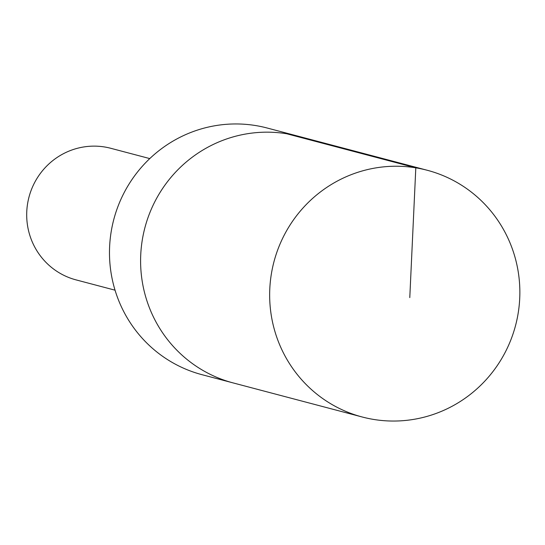 <?xml version="1.0" encoding="UTF-8"?>
<svg xmlns="http://www.w3.org/2000/svg" width="545" height="545" viewBox="0 0 545 545"><rect width="100%" height="100%" fill="white"/><g stroke="black" fill="none" stroke-linecap="round" stroke-linejoin="round"><path stroke-width="0.82" d="M427.314 170.285L298.244 136.216A127.571 124.921 104.8 0 0 280.423 132.905A127.571 124.921 104.8 0 0 142.865 236.714A127.571 124.921 104.8 0 0 233.117 382.91L201.997 374.688A127.571 124.921 -75.2 0 1 111.745 228.498A127.571 124.921 -75.2 0 1 249.303 124.689A127.571 124.921 -75.2 0 1 267.125 128.007L298.244 136.216A127.571 124.921 104.8 0 0 280.423 132.905A127.571 124.921 104.8 0 0 142.865 236.714A127.571 124.921 104.8 0 0 233.117 382.91L362.187 416.986A127.578 124.928 -75.2 0 1 271.921 270.783A127.578 124.928 -75.2 0 1 409.493 166.968A127.578 124.928 -75.2 0 1 427.314 170.285A127.578 124.928 -75.2 0 1 517.593 316.488A127.578 124.928 -75.2 0 1 380.022 420.311A127.578 124.928 -75.2 0 1 362.187 416.986M115.043 290.178L76.048 279.885A68.05 66.633 -75.2 0 1 28.994 197.079A68.05 66.633 -75.2 0 1 110.792 148.294L149.78 158.588M286.738 133.77L415.808 167.833L409.786 297.604"/></g></svg>
